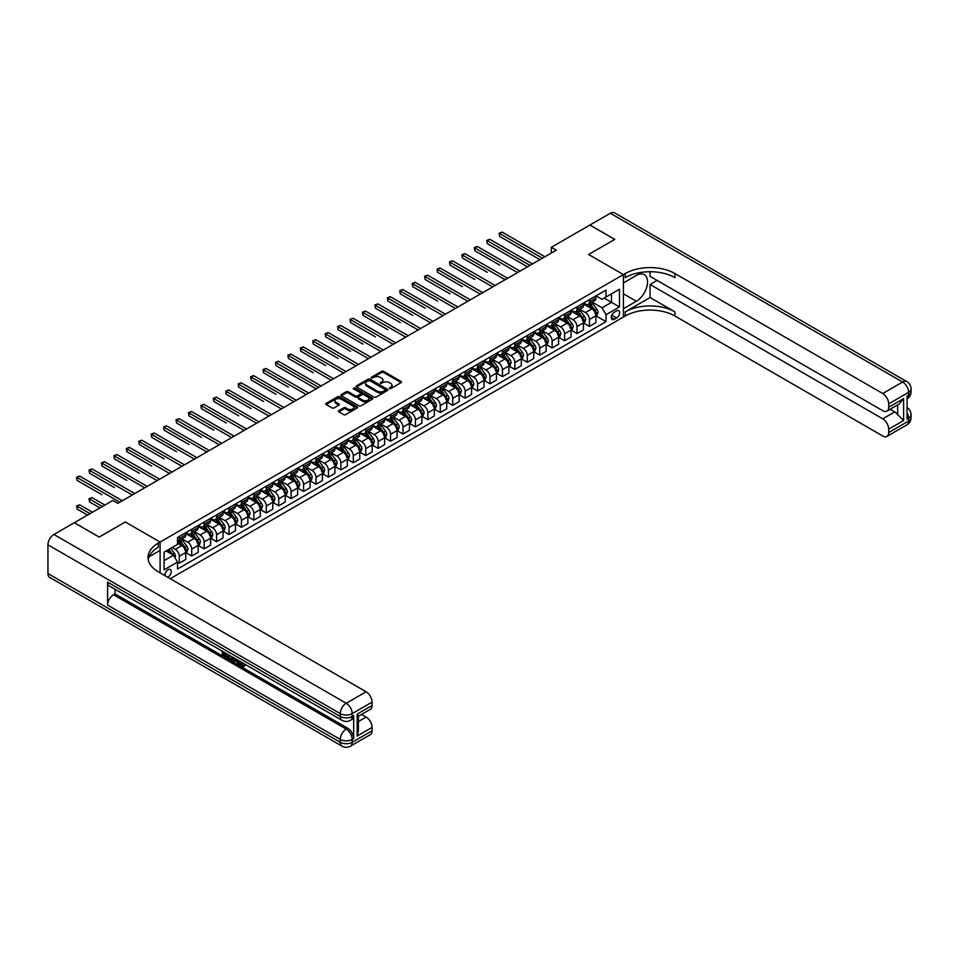 <?xml version="1.0" encoding="UTF-8"?>
<svg xmlns="http://www.w3.org/2000/svg" width="959" height="959" viewBox="0 0 959 959"><rect width="100%" height="100%" fill="white"/><g stroke="black" fill="none" stroke-linecap="round" stroke-linejoin="round"><path stroke-width="1.44" d="M389.402 388.587L390.769 388.587L401.138 382.605A1.379 0.791 0 0 0 401.138 381.478L383.576 371.337A1.379 0.791 0 0 0 381.622 371.337L371.253 377.319L371.253 378.11L373.962 377.331A4.411 2.553 0 0 1 380.208 377.331L381.67 378.182A4.411 2.553 0 0 1 382.965 379.98A4.411 2.553 0 0 1 381.67 381.79L380.327 383.348L383.037 382.581A4.411 2.553 0 0 1 389.282 382.581L390.745 383.42A4.411 2.553 0 0 1 392.039 385.218A4.411 2.553 0 0 1 390.745 387.028L389.402 388.587L389.402 387.796M167.741 577.246A4.495 2.601 120 0 0 168.053 577.09A4.495 2.601 120 0 0 171.002 573.122A4.495 2.601 120 0 0 170.306 569.514A4.495 2.601 120 0 0 168.053 569.742A4.495 2.601 120 0 0 164.888 575.604M338.779 410.668A1.379 0.791 0 0 0 338.779 411.795L343.706 414.636A1.379 0.791 0 0 0 345.66 414.636L357.18 407.983A1.379 0.791 0 0 0 357.18 406.856L339.606 396.714A1.379 0.791 0 0 0 337.652 396.714L326.144 403.367A1.379 0.791 0 0 0 326.144 404.494L332.09 407.935A1.379 0.791 0 0 0 334.044 407.935L338.971 405.082A1.379 0.791 0 0 0 338.971 403.955L336.022 402.253A3.692 2.134 0 0 1 334.943 400.742A3.692 2.134 0 0 1 337.22 398.776A3.692 2.134 0 0 1 341.248 399.244L352.804 405.921A3.692 2.134 0 0 1 353.895 407.419A3.692 2.134 0 0 1 351.605 409.397A3.692 2.134 0 0 1 347.59 408.93L345.66 407.815A1.379 0.791 0 0 0 343.706 407.815L338.779 410.668L338.779 411.795M650.07 271.733L650.07 276.348L882.724 410.68A8.439 4.867 -120 0 0 886.943 411.087L899.146 404.051L903.606 398.62L903.606 420.545L888.693 429.152L888.693 432.545L908.581 421.061L908.581 418.196L907.082 419.059L907.082 396.091L908.581 395.228L908.581 392.363L888.693 403.847A8.439 4.867 -120 0 0 882.724 393.514L902.611 382.03L610.308 213.27L589.917 225.029L614.779 239.378L588.622 254.483L614.731 239.414L589.869 225.065L551.341 247.302L556.316 250.179L117.849 503.319L112.874 500.454L74.346 522.691L99.149 537.076L125.305 521.984L99.209 537.052L74.346 522.751M170.246 578.697L623.422 317.045L623.422 274.574L588.622 254.483L623.422 274.574L160.105 542.075L125.305 521.984L160.105 542.075L158.307 543.106A35.147 20.295 0 0 0 148.022 557.455A35.147 20.295 0 0 0 158.307 571.804L366.11 691.775A8.439 4.867 60 0 1 372.08 702.108L352.193 713.592L352.193 716.457L353.679 715.594A8.439 4.867 60 0 1 351.941 719.466L350.443 720.317A8.439 4.867 -120 0 0 352.193 716.457A8.439 4.867 0 0 1 340.265 716.457L340.265 713.592L47.95 544.82A8.439 4.867 -60 0 1 53.92 534.487L74.299 522.727M374.058 397.11A1.379 0.791 0 0 0 376.012 397.11L387.532 390.469A1.379 0.791 0 0 0 387.532 389.342L369.958 379.201A1.379 0.791 0 0 0 368.004 379.201L356.496 385.842A1.379 0.791 0 0 0 356.496 386.968L374.058 397.11M353.511 388.803L372.332 399.232L360.836 405.873A1.379 0.791 0 0 1 358.882 405.873L341.32 395.731L341.32 394.605A1.379 0.791 0 0 0 341.32 395.731M341.32 394.605L346.247 391.763A1.379 0.791 0 0 1 348.201 391.763L355.321 395.875A1.379 0.791 0 0 0 357.275 395.875L360.548 393.981A1.379 0.791 0 0 0 360.548 392.854L353.128 388.575L354.494 387.784L372.356 398.093A1.379 0.791 0 0 1 372.356 399.22L372.356 398.093M616.565 310.908L614.383 312.166A4.363 2.517 120 0 0 611.53 316.014A4.363 2.517 120 0 0 612.202 319.503A4.363 2.517 120 0 0 614.383 319.287L616.565 318.028A4.363 2.517 120 0 0 619.418 314.18A4.363 2.517 120 0 0 618.747 310.692A4.363 2.517 120 0 0 616.565 310.908M160.105 572.835L160.105 542.075L160.105 550.394L149.005 556.795M596.03 295.84L602.048 299.316L606.028 297.014L606.028 290.074L177.499 537.472L177.499 544.424L164.085 552.168L164.085 569.85L177.499 562.106L177.499 569.047L606.028 321.637L606.028 314.696L602.048 307.803L592.159 302.097M606.028 297.014L619.454 289.27L619.454 306.952L606.028 314.696M551.341 247.302L551.341 253.044M604.134 298.105L611.494 302.349L611.494 293.862L619.454 289.27M602.048 307.803L611.494 302.349L619.454 306.952M164.085 560.667L173.519 555.213L166.171 550.969M177.499 562.166L179.297 563.197L179.297 556.244A5.622 3.249 -120 0 0 175.317 549.363L172.129 547.517M179.297 563.197L185.758 559.457L185.758 552.516A5.622 3.249 -120 0 0 181.778 545.623L177.499 543.166M185.902 552.66L191.716 556.016L191.716 549.075A5.622 3.249 -120 0 0 187.748 542.183L182.03 538.886M191.716 556.016L198.177 552.288L198.177 545.335A5.622 3.249 -120 0 0 194.209 538.455L185.758 533.576M198.333 545.479L204.147 548.848L204.147 541.895A5.622 3.249 -120 0 0 200.167 535.014L194.461 531.718M204.147 548.848L210.608 545.108L210.608 538.167A5.622 3.249 -120 0 0 206.629 531.274L198.177 526.395M210.764 538.311L216.578 541.667L216.578 534.726A5.622 3.249 -120 0 0 212.598 527.834L206.892 524.537M216.578 541.667L223.039 537.939L223.039 530.986A5.622 3.249 -120 0 0 219.06 524.105L210.608 519.227M223.183 531.13L229.009 534.487L229.009 527.546A5.622 3.249 -120 0 0 225.029 520.653L219.311 517.357M229.009 534.487L235.47 530.759L235.47 523.818A5.622 3.249 -120 0 0 231.491 516.925L223.039 512.046M235.614 523.962L241.428 527.318L241.428 520.365A5.622 3.249 -120 0 0 237.46 513.485L231.742 510.188M241.428 527.318L247.89 523.59L247.89 516.637A5.622 3.249 -120 0 0 243.922 509.756L235.47 504.878M248.045 516.781L253.859 520.138L253.859 513.197A5.622 3.249 -120 0 0 249.879 506.304L244.173 503.007M253.859 520.138L260.321 516.41L260.321 509.469A5.622 3.249 -120 0 0 256.341 502.576L247.89 497.697M260.476 509.613L266.29 512.969L266.29 506.016A5.622 3.249 -120 0 0 262.31 499.136L256.604 495.839M266.29 512.969L272.752 509.229L272.752 502.288A5.622 3.249 -120 0 0 268.772 495.395L260.321 490.517M272.895 502.432L278.721 505.789L278.721 498.848A5.622 3.249 -120 0 0 274.742 491.955L269.035 488.658M278.721 505.789L285.183 502.06L285.183 495.12A5.622 3.249 -120 0 0 281.203 488.227L272.752 483.348M285.326 495.252L291.14 498.62L291.14 491.667A5.622 3.249 -120 0 0 287.173 484.786L281.455 481.49M291.14 498.62L297.614 494.88L297.614 487.939A5.622 3.249 -120 0 0 293.634 481.046L285.183 476.167M297.758 488.083L303.571 491.44L303.571 484.499A5.622 3.249 -120 0 0 299.592 477.606L293.886 474.309M303.571 491.44L310.033 487.711L310.033 480.759A5.622 3.249 -120 0 0 306.065 473.878L297.614 468.999M310.189 480.903L316.002 484.259L316.002 477.318A5.622 3.249 -120 0 0 312.023 470.425L306.317 467.129M316.002 484.259L322.464 480.531L322.464 473.59A5.622 3.249 -120 0 0 318.484 466.697L310.033 461.818M322.608 473.734L328.434 477.091L328.434 470.138A5.622 3.249 -120 0 0 324.454 463.257L318.748 459.96M328.434 477.091L334.895 473.362L334.895 466.41A5.622 3.249 -120 0 0 330.915 459.529L322.464 454.65M335.039 466.553L340.853 469.91L340.853 462.969A5.622 3.249 -120 0 0 336.885 456.076L331.167 452.78M340.853 469.91L347.326 466.182L347.326 459.241A5.622 3.249 -120 0 0 343.346 452.348L334.895 447.469M347.47 459.385L353.284 462.741L353.284 455.789A5.622 3.249 -120 0 0 349.304 448.908L343.598 445.611M353.284 462.741L359.745 459.013L359.745 452.061A5.622 3.249 -120 0 0 355.777 445.168L347.326 440.289M359.901 452.204L365.715 455.561L365.715 448.62A5.622 3.249 -120 0 0 361.735 441.727L356.029 438.431M365.715 455.561L372.176 451.833L372.176 444.892A5.622 3.249 -120 0 0 368.196 437.999L359.745 433.12M372.332 445.024L378.146 448.392L378.146 441.44A5.622 3.249 -120 0 0 374.166 434.559L368.46 431.262M378.146 448.392L384.607 444.652L384.607 437.712A5.622 3.249 -120 0 0 380.627 430.819L372.176 425.94M384.751 437.855L390.577 441.212L390.577 434.271A5.622 3.249 -120 0 0 386.597 427.378L380.879 424.082M390.577 441.212L397.038 437.484L397.038 430.531A5.622 3.249 -120 0 0 393.058 423.65L384.607 418.771M397.182 430.675L402.996 434.031L402.996 427.091A5.622 3.249 -120 0 0 399.028 420.198L393.31 416.901M402.996 434.031L409.457 430.303L409.457 423.363A5.622 3.249 -120 0 0 405.489 416.47L397.038 411.591M409.613 423.506L415.427 426.863L415.427 419.91A5.622 3.249 -120 0 0 411.447 413.029L405.741 409.733M415.427 426.863L421.888 423.135L421.888 416.182A5.622 3.249 -120 0 0 417.908 409.301L409.457 404.422M422.044 416.326L427.858 419.682L427.858 412.742A5.622 3.249 -120 0 0 423.878 405.849L418.172 402.552M427.858 419.682L434.319 415.954L434.319 409.013A5.622 3.249 -120 0 0 430.339 402.121L421.888 397.242M434.463 409.157L440.289 412.514L440.289 405.561A5.622 3.249 -120 0 0 436.309 398.68L430.591 395.384M440.289 412.514L446.75 408.786L446.75 401.833A5.622 3.249 -120 0 0 442.77 394.94L434.319 390.061M446.894 401.977L452.708 405.333L452.708 398.393A5.622 3.249 -120 0 0 448.74 391.5L443.022 388.203M452.708 405.333L459.169 401.605L459.169 394.664A5.622 3.249 -120 0 0 455.201 387.772L446.75 382.893M459.325 394.796L465.139 398.165L465.139 391.212A5.622 3.249 -120 0 0 461.159 384.331L455.453 381.035M465.139 398.165L471.6 394.425L471.6 387.484A5.622 3.249 -120 0 0 467.62 380.591L459.169 375.712M471.756 387.628L477.57 390.984L477.57 384.044A5.622 3.249 -120 0 0 473.59 377.151L467.884 373.854M477.57 390.984L484.031 387.256L484.031 380.303A5.622 3.249 -120 0 0 480.051 373.423L471.6 368.544M484.175 380.447L490.001 383.804L490.001 376.863A5.622 3.249 -120 0 0 486.021 369.97L480.315 366.674M490.001 383.804L496.462 380.076L496.462 373.135A5.622 3.249 -120 0 0 492.482 366.242L484.031 361.363M496.606 373.279L502.42 376.635L502.42 369.683A5.622 3.249 -120 0 0 498.452 362.802L492.734 359.505M502.42 376.635L508.893 372.907L508.893 365.954A5.622 3.249 -120 0 0 504.913 359.074L496.462 354.195M509.037 366.098L514.851 369.455L514.851 362.514A5.622 3.249 -120 0 0 510.871 355.621L505.165 352.325M514.851 369.455L521.312 365.727L521.312 358.786A5.622 3.249 -120 0 0 517.345 351.893L508.893 347.014M521.468 358.93L527.282 362.286L527.282 355.333A5.622 3.249 -120 0 0 523.302 348.453L517.596 345.156M527.282 362.286L533.743 358.558L533.743 351.605A5.622 3.249 -120 0 0 529.764 344.713L521.312 339.834M533.887 351.749L539.713 355.106L539.713 348.165A5.622 3.249 -120 0 0 535.733 341.272L530.027 337.976M539.713 355.106L546.174 351.378L546.174 344.437A5.622 3.249 -120 0 0 542.195 337.544L533.743 332.665M546.318 344.569L552.132 347.937L552.132 340.984A5.622 3.249 -120 0 0 548.164 334.104L542.446 330.807M552.132 347.937L558.606 344.197L558.606 337.256A5.622 3.249 -120 0 0 554.626 330.364L546.174 325.485M558.749 337.4L564.563 340.757L564.563 333.816A5.622 3.249 -120 0 0 560.583 326.923L554.877 323.627M564.563 340.757L571.025 337.029L571.025 330.076A5.622 3.249 -120 0 0 567.057 323.195L558.606 318.316M571.18 330.22L576.994 333.576L576.994 326.635A5.622 3.249 -120 0 0 573.014 319.743L567.308 316.446M576.994 333.576L583.456 329.848L583.456 322.907A5.622 3.249 -120 0 0 579.476 316.014L571.025 311.136M583.611 323.051L589.425 326.408L589.425 319.455A5.622 3.249 -120 0 0 585.446 312.574L579.739 309.277M589.425 326.408L595.887 322.68L595.887 315.727A5.622 3.249 -120 0 0 591.907 308.846L583.456 303.967M583.611 303.02L585.446 304.075A5.622 3.249 -120 0 0 588.263 304.351A5.622 3.249 -120 0 0 589.425 301.785L589.425 299.652M571.18 310.189L573.014 311.255A5.622 3.249 -120 0 0 575.832 311.531A5.622 3.249 -120 0 0 576.994 308.954L576.994 306.832M558.749 317.369L560.583 318.424A5.622 3.249 -120 0 0 563.401 318.712A5.622 3.249 -120 0 0 564.563 316.134L564.563 314.013M546.318 324.538L548.164 325.604A5.622 3.249 -120 0 0 550.969 325.88A5.622 3.249 -120 0 0 552.132 323.303L552.132 321.181M533.887 331.718L535.733 332.773A5.622 3.249 -120 0 0 538.55 333.061A5.622 3.249 -120 0 0 539.713 330.483L539.713 328.362M521.468 338.887L523.302 339.954A5.622 3.249 -120 0 0 526.119 340.229A5.622 3.249 -120 0 0 527.282 337.652L527.282 335.53M509.037 346.067L510.871 347.134A5.622 3.249 -120 0 0 513.688 347.41A5.622 3.249 -120 0 0 514.851 344.832L514.851 342.711M496.606 353.248L498.452 354.303A5.622 3.249 -120 0 0 501.257 354.578A5.622 3.249 -120 0 0 502.42 352.013L502.42 349.879M484.175 360.416L486.021 361.483A5.622 3.249 -120 0 0 488.826 361.759A5.622 3.249 -120 0 0 490.001 359.181L490.001 357.06M471.756 367.597L473.59 368.652A5.622 3.249 -120 0 0 476.407 368.939A5.622 3.249 -120 0 0 477.57 366.362L477.57 364.24M459.325 374.765L461.159 375.832A5.622 3.249 -120 0 0 463.976 376.108A5.622 3.249 -120 0 0 465.139 373.531L465.139 371.409M446.894 381.946L448.74 383.001A5.622 3.249 -120 0 0 451.545 383.288A5.622 3.249 -120 0 0 452.708 380.711L452.708 378.589M434.463 389.114L436.309 390.181A5.622 3.249 -120 0 0 439.114 390.457A5.622 3.249 -120 0 0 440.289 387.88L440.289 385.758M422.044 396.295L423.878 397.362A5.622 3.249 -120 0 0 426.695 397.637A5.622 3.249 -120 0 0 427.858 395.06L427.858 392.938M409.613 403.475L411.447 404.53A5.622 3.249 -120 0 0 414.264 404.806A5.622 3.249 -120 0 0 415.427 402.241L415.427 400.107M397.182 410.644L399.028 411.711A5.622 3.249 -120 0 0 401.833 411.986A5.622 3.249 -120 0 0 402.996 409.409L402.996 407.287M384.751 417.824L386.597 418.879A5.622 3.249 -120 0 0 389.402 419.167A5.622 3.249 -120 0 0 390.577 416.59L390.577 414.468M372.332 424.993L374.166 426.06A5.622 3.249 -120 0 0 376.983 426.335A5.622 3.249 -120 0 0 378.146 423.758L378.146 421.636M359.901 432.173L361.735 433.228A5.622 3.249 -120 0 0 364.552 433.516A5.622 3.249 -120 0 0 365.715 430.939L365.715 428.817M347.47 439.342L349.304 440.409A5.622 3.249 -120 0 0 352.121 440.684A5.622 3.249 -120 0 0 353.284 438.107L353.284 435.985M335.039 446.522L336.885 447.589A5.622 3.249 -120 0 0 339.69 447.865A5.622 3.249 -120 0 0 340.853 445.288L340.853 443.166M322.608 453.703L324.454 454.758A5.622 3.249 -120 0 0 327.271 455.034A5.622 3.249 -120 0 0 328.434 452.468L328.434 450.334M310.189 460.871L312.023 461.938A5.622 3.249 -120 0 0 314.84 462.214A5.622 3.249 -120 0 0 316.002 459.637L316.002 457.515M297.758 468.052L299.592 469.107A5.622 3.249 -120 0 0 302.409 469.395A5.622 3.249 -120 0 0 303.571 466.817L303.571 464.695M285.326 475.22L287.173 476.287A5.622 3.249 -120 0 0 289.978 476.563A5.622 3.249 -120 0 0 291.14 473.986L291.14 471.864M272.895 482.401L274.742 483.456A5.622 3.249 -120 0 0 277.547 483.744A5.622 3.249 -120 0 0 278.721 481.166L278.721 479.044M260.476 489.569L262.31 490.636A5.622 3.249 -120 0 0 265.128 490.912A5.622 3.249 -120 0 0 266.29 488.335L266.29 486.213M248.045 496.75L249.879 497.817A5.622 3.249 -120 0 0 252.697 498.093A5.622 3.249 -120 0 0 253.859 495.515L253.859 493.394M235.614 503.931L237.46 504.985A5.622 3.249 -120 0 0 240.265 505.261A5.622 3.249 -120 0 0 241.428 502.696L241.428 500.562M223.183 511.099L225.029 512.166A5.622 3.249 -120 0 0 227.834 512.442A5.622 3.249 -120 0 0 229.009 509.864L229.009 507.743M210.764 518.28L212.598 519.334A5.622 3.249 -120 0 0 215.415 519.61A5.622 3.249 -120 0 0 216.578 517.045L216.578 514.923M198.333 525.448L200.167 526.515A5.622 3.249 -120 0 0 202.984 526.791A5.622 3.249 -120 0 0 204.147 524.213L204.147 522.092M185.902 532.629L187.748 533.683A5.622 3.249 -120 0 0 190.553 533.971A5.622 3.249 -120 0 0 191.716 531.394L191.716 529.272M596.03 315.871L606.028 321.637M588.263 304.351L594.724 300.623A5.622 3.249 -120 0 0 595.887 298.045L595.887 295.923M575.832 311.531L582.293 307.803A5.622 3.249 -120 0 0 583.456 305.226L583.456 303.104M563.401 318.712L569.862 314.972A5.622 3.249 -120 0 0 571.025 312.394L571.025 310.272M550.969 325.88L557.431 322.152A5.622 3.249 -120 0 0 558.606 319.575L558.606 317.453M538.55 333.061L545.012 329.321A5.622 3.249 -120 0 0 546.174 326.755L546.174 324.622M526.119 340.229L532.581 336.501A5.622 3.249 -120 0 0 533.743 333.924L533.743 331.802M513.688 347.41L520.15 343.682A5.622 3.249 -120 0 0 521.312 341.104L521.312 338.983M501.257 354.578L507.719 350.85A5.622 3.249 -120 0 0 508.893 348.273L508.893 346.151M488.826 361.759L495.3 358.031A5.622 3.249 -120 0 0 496.462 355.453L496.462 353.332M476.407 368.939L482.868 365.199A5.622 3.249 -120 0 0 484.031 362.622L484.031 360.5M463.976 376.108L470.437 372.38A5.622 3.249 -120 0 0 471.6 369.802L471.6 367.681M451.545 383.288L458.006 379.548A5.622 3.249 -120 0 0 459.169 376.983L459.169 374.849M439.114 390.457L445.587 386.729A5.622 3.249 -120 0 0 446.75 384.151L446.75 382.03M426.695 397.637L433.156 393.909A5.622 3.249 -120 0 0 434.319 391.332L434.319 389.21M414.264 404.806L420.725 401.078A5.622 3.249 -120 0 0 421.888 398.5L421.888 396.379M401.833 411.986L408.294 408.258A5.622 3.249 -120 0 0 409.457 405.681L409.457 403.559M389.402 419.167L395.863 415.427A5.622 3.249 -120 0 0 397.038 412.849L397.038 410.728M376.983 426.335L383.444 422.607A5.622 3.249 -120 0 0 384.607 420.03L384.607 417.908M364.552 433.516L371.013 429.776A5.622 3.249 -120 0 0 372.176 427.211L372.176 425.077M352.121 440.684L358.582 436.956A5.622 3.249 -120 0 0 359.745 434.379L359.745 432.257M339.69 447.865L346.151 444.137A5.622 3.249 -120 0 0 347.326 441.56L347.326 439.438M327.271 455.034L333.732 451.305A5.622 3.249 -120 0 0 334.895 448.728L334.895 446.606M314.84 462.214L321.301 458.486A5.622 3.249 -120 0 0 322.464 455.909L322.464 453.787M302.409 469.395L308.87 465.654A5.622 3.249 -120 0 0 310.033 463.077L310.033 460.955M289.978 476.563L296.439 472.835A5.622 3.249 -120 0 0 297.614 470.258L297.614 468.136M277.547 483.744L284.02 480.003A5.622 3.249 -120 0 0 285.183 477.438L285.183 475.304M265.128 490.912L271.589 487.184A5.622 3.249 -120 0 0 272.752 484.607L272.752 482.485M252.697 498.093L259.158 494.364A5.622 3.249 -120 0 0 260.321 491.787L260.321 489.665M240.265 505.261L246.727 501.533A5.622 3.249 -120 0 0 247.89 498.956L247.89 496.834M227.834 512.442L234.308 508.714A5.622 3.249 -120 0 0 235.47 506.136L235.47 504.014M215.415 519.61L221.877 515.882A5.622 3.249 -120 0 0 223.039 513.305L223.039 511.183M202.984 526.791L209.446 523.063A5.622 3.249 -120 0 0 210.608 520.485L210.608 518.363M190.553 533.971L197.015 530.231A5.622 3.249 -120 0 0 198.177 527.666L198.177 525.532M177.499 541.367A5.622 3.249 -120 0 0 178.122 541.14L184.584 537.412A5.622 3.249 -120 0 0 185.758 534.834L185.758 532.713M178.122 541.14A5.622 3.249 -120 0 0 179.297 538.562L179.297 536.441M173.519 555.213L177.499 562.106M389.798 388.731L390.745 388.179A4.411 2.553 0 0 0 392.039 386.369L392.039 385.218M382.965 379.98L382.965 381.131A4.411 2.553 0 0 1 381.67 382.929L380.711 383.492M401.126 382.617L383.576 372.488A1.379 0.791 0 0 0 381.622 372.488L371.636 378.242M387.508 390.469L369.958 380.339A1.379 0.791 0 0 0 368.004 380.339L356.508 386.98L356.496 385.842M385.086 390.289L385.086 389.51L369.671 380.603L366.889 381.418A4.411 2.553 0 0 0 365.595 383.228A4.411 2.553 0 0 0 366.889 385.027L377.426 391.116A4.411 2.553 0 0 0 383.672 391.116L385.086 390.289L385.086 391.44L385.374 389.905M365.595 383.228L365.595 384.367A4.411 2.553 0 0 0 366.889 386.177L366.889 385.027M385.086 391.44L383.672 392.255A4.411 2.553 0 0 1 377.426 392.255L366.889 386.177M341.332 395.743L346.247 392.902L346.247 391.763M360.944 393.418L360.944 394.569A1.379 0.791 0 0 1 360.548 395.132L357.275 397.026A1.379 0.791 0 0 1 355.321 397.026L348.201 392.902A1.379 0.791 0 0 0 346.247 392.902M362.718 400.143A3.692 2.134 0 0 0 366.734 400.598A3.692 2.134 0 0 0 369.011 398.632A3.692 2.134 0 0 0 367.932 397.122L363.857 394.772A1.379 0.791 0 0 0 361.915 394.772L358.642 396.666A1.379 0.791 0 0 0 358.642 397.793L362.718 400.143L362.718 401.294A3.692 2.134 0 0 0 366.734 401.749A3.692 2.134 0 0 0 369.011 399.783L369.011 398.632M358.234 397.23L358.234 398.369A1.379 0.791 0 0 0 358.642 398.932L358.642 397.793M362.718 401.294L358.642 398.932M353.895 407.419L353.895 408.57A3.692 2.134 0 0 1 351.605 410.536A3.692 2.134 0 0 1 347.59 410.08L345.66 408.966A1.379 0.791 0 0 0 343.706 408.966L338.803 411.807M334.943 400.742L334.943 401.893A3.692 2.134 0 0 0 336.022 403.403L336.022 402.253M338.959 405.094L336.022 403.403M357.18 406.856L357.18 407.983L339.606 397.865A1.379 0.791 0 0 0 337.652 397.865L326.156 404.506M595.887 315.955L597.073 315.271L598.068 312.394A3.728 2.146 -120 0 0 596.882 309.23L592.818 303.799A10.753 6.21 -120 0 0 591.643 302.397M587.603 306.353A10.753 6.21 -120 0 0 585.41 304.051M594.868 313.245L596.066 312.562A3.728 2.146 -120 0 0 595 310.32L590.936 304.89A10.753 6.21 -120 0 0 589.761 303.488M588.754 304.063A8.931 5.155 60 0 1 590.217 305.729L593.657 310.32M499.687 265.128L474.837 250.778L474.837 247.913L477.318 246.475L520.018 271.121M588.562 304.183A10.753 6.21 60 0 1 589.737 305.585L592.434 309.194M542.398 258.211L499.687 233.552L502.18 232.126L544.88 256.772M539.905 259.649L499.687 236.429L499.148 233.241L502.18 232.126M499.687 236.429L499.148 233.241M583.456 323.135L584.654 322.452L585.649 319.575A3.728 2.146 -120 0 0 584.451 316.398L580.387 310.98A10.753 6.21 -120 0 0 579.224 309.577M575.184 313.533A10.753 6.21 -120 0 0 572.979 311.231M582.437 320.426L583.635 319.731A3.728 2.146 -120 0 0 582.569 317.489L578.505 312.071A10.753 6.21 -120 0 0 577.33 310.668M576.323 311.243A8.931 5.155 60 0 1 577.798 312.91L581.238 317.501M487.268 272.308L462.406 257.959L462.406 255.082L464.887 253.644L507.599 278.302M576.131 311.351A10.753 6.21 60 0 1 577.306 312.754L580.015 316.362M571.025 330.316L572.223 329.62L573.218 326.755A3.728 2.146 -120 0 0 572.032 323.579L567.968 318.16A10.753 6.21 -120 0 0 566.793 316.746M562.753 320.714A10.753 6.21 -120 0 0 560.547 318.4M570.006 327.594L571.204 326.911A3.728 2.146 -120 0 0 570.137 324.669L566.074 319.251A10.753 6.21 -120 0 0 564.899 317.837M563.904 318.412A8.931 5.155 60 0 1 565.366 320.078L568.807 324.669M474.837 279.477L449.975 265.128L449.975 262.263L452.468 260.824L495.168 285.482M563.712 318.532A10.753 6.21 60 0 1 564.887 319.934L567.584 323.543M558.606 337.484L559.792 336.801L560.787 333.924A3.728 2.146 -120 0 0 559.6 330.759L555.537 325.329A10.753 6.21 -120 0 0 554.362 323.926M550.322 327.882A10.753 6.21 -120 0 0 548.116 325.581M557.587 334.775L558.773 334.08A3.728 2.146 -120 0 0 557.706 331.838L553.643 326.42A10.753 6.21 -120 0 0 552.468 325.017M551.473 325.592A8.931 5.155 60 0 1 552.935 327.259L556.376 331.85M462.406 286.657L437.544 272.308L437.544 269.431L440.037 268.005L482.737 292.651M551.281 325.7A10.753 6.21 60 0 1 552.456 327.115L555.153 330.711M529.967 265.391L487.268 240.733L489.749 239.294L532.449 263.953M527.486 266.818L487.268 243.598L486.716 240.421L489.749 239.294M487.268 243.598L486.716 240.421M517.536 272.56L474.285 247.59L477.318 246.475M474.837 250.778L474.285 247.59M505.105 279.74L461.854 254.77L464.887 253.644M462.406 257.959L461.854 254.77M546.174 344.665L547.361 343.969L548.356 341.104A3.728 2.146 -120 0 0 547.169 337.928L543.106 332.509A10.753 6.21 -120 0 0 541.931 331.095M537.891 335.063A10.753 6.21 -120 0 0 535.697 332.749M545.156 341.943L546.342 341.26A3.728 2.146 -120 0 0 545.275 339.018L541.224 333.6A10.753 6.21 -120 0 0 540.049 332.186M539.042 332.773A8.931 5.155 60 0 1 540.504 334.439L543.945 339.018M449.975 293.826L425.125 279.477L425.125 276.612L427.606 275.173L470.306 299.831M538.85 332.881A10.753 6.21 60 0 1 540.025 334.283L542.722 337.892M492.686 286.909L449.435 261.939L452.468 260.824M449.975 265.128L449.435 261.939M657.131 280.424L650.07 284.499L650.07 297.53L625.22 311.879L625.22 316.014L623.422 317.045L623.422 308.726L636.356 301.27A15.823 9.134 120 0 0 646.69 287.328A15.823 9.134 120 0 0 644.256 274.646A15.823 9.134 120 0 0 636.356 275.437L623.422 282.893L623.422 274.574L625.22 273.543A35.147 20.295 180 0 1 674.932 273.543L882.724 393.514M888.693 429.152A8.439 4.867 -120 0 0 882.724 418.819L894.663 411.938A8.439 4.867 60 0 1 897.648 414.588L897.648 404.914M650.07 284.499L882.724 418.819M625.22 311.879A35.147 20.295 180 0 1 674.932 311.879L650.07 297.53M625.22 316.014A35.147 20.295 180 0 1 674.932 316.014L882.724 435.985A8.439 4.867 -120 0 0 886.943 436.405A8.439 4.867 -120 0 0 888.693 432.545M610.308 213.27A8.439 4.867 -60 0 1 614.515 212.85L906.83 381.61A8.439 4.867 120 0 0 902.611 382.03A8.439 4.867 60 0 1 908.581 392.363A8.439 4.867 180 0 0 911.05 388.922A8.439 8.439 0 0 0 906.83 381.61M886.943 411.087A8.439 4.867 -120 0 0 888.693 407.227L903.606 398.62M888.693 403.847L888.693 407.227M890.072 409.289L894.663 411.938M625.22 273.543L625.22 277.666A35.147 20.295 180 0 1 674.932 277.666L674.932 273.543M903.606 420.545L897.648 414.588M240.601 661.734L243.142 665.846M239.894 661.362L241.656 666.061L244.125 664.839L244.965 665.546L243.466 667.128L241.74 666.901L239.043 660.871M235.027 660.811L233.84 662.249L232.953 661.734L234.464 658.234M238.24 660.415L239.438 664.563L238.635 665.019L237.065 661.998L234.523 660.523L233.84 662.249M223.938 653.355L223.938 654.817L227.451 656.843L227.451 657.646L226.66 658.102L222.296 655.584L222.296 651.209M227.067 653.966L226.276 654.697L223.135 652.887L223.135 655.273L223.938 654.817M107.6 582.137L340.265 716.457A8.439 4.867 120 0 0 342.003 720.317L109.35 585.997A8.439 4.867 -60 0 1 107.6 582.137L107.6 605.093A8.439 4.867 -60 0 1 113.57 594.76L115.068 593.909L347.721 728.229A8.439 4.867 60 0 1 353.679 738.562L353.679 715.594M115.068 593.909L115.068 589.294M233.493 657.67L231.874 660.391L227.798 658.761L227.798 654.386M357.168 714.107L358.402 715.977L358.402 730.722L357.168 736.033L357.168 714.107L372.08 705.5L372.08 702.108M372.08 705.5A8.439 4.867 60 0 1 370.33 709.36L358.402 716.241M47.95 573.53L340.265 742.29A8.439 4.867 120 0 0 342.003 746.15L49.7 577.39A8.439 4.867 -60 0 1 47.95 573.53L47.95 544.82M361.519 714.443L366.11 717.092A8.439 4.867 60 0 1 372.08 727.425L357.168 736.033M353.679 738.562L352.193 739.425L352.193 742.29L372.08 730.806L372.08 727.425M372.08 730.806A8.439 4.867 60 0 1 370.33 734.678L350.443 746.15A8.439 4.867 -120 0 0 352.193 742.29A8.439 4.867 0 0 1 340.265 742.29L340.265 739.425L107.6 605.093M158.307 543.106L158.307 547.229A35.147 20.295 0 0 0 148.201 559.517M223.135 655.273L226.66 657.311L227.451 656.843M226.66 657.311L226.66 658.102M223.135 651.688L226.624 653.702M226.276 653.906L226.276 654.697M232.641 657.179L231.874 660.391M228.65 654.865L228.65 658.461L231.287 659.492L231.79 656.687M232.701 658.114L233.481 657.658M229.441 655.333L229.441 657.994L232.078 659.037M228.65 658.461L229.441 657.994M229.872 659.169L230.675 658.701M237.137 659.768L238.635 665.019M235.243 658.677L234.775 659.876L236.813 661.051L236.346 659.312M235.746 658.977L236.525 659.96M234.775 659.876L235.578 659.42M244.965 665.546L242.447 665.594M239.81 662.201L240.577 661.758M244.173 666.014L243.466 667.128M533.743 351.833L534.942 351.15L535.925 348.273A3.728 2.146 -120 0 0 534.738 345.108L530.675 339.678A10.753 6.21 -120 0 0 529.5 338.275M525.46 342.231A10.753 6.21 -120 0 0 523.266 339.93M532.724 349.124L533.923 348.441A3.728 2.146 -120 0 0 532.856 346.199L528.793 340.769A10.753 6.21 -120 0 0 527.618 339.366M526.611 339.942A8.931 5.155 60 0 1 528.085 341.608L531.514 346.199M437.544 301.006L412.694 286.657L412.694 283.78L415.175 282.354L457.887 307M526.419 340.049A10.753 6.21 60 0 1 527.594 341.464L530.303 345.06M480.255 294.089L437.004 269.119L440.037 268.005M437.544 272.308L437.004 269.119M521.312 359.014L522.511 358.318L523.506 355.453A3.728 2.146 -120 0 0 522.319 352.277L518.256 346.858A10.753 6.21 -120 0 0 517.081 345.456M513.041 349.412A10.753 6.21 -120 0 0 510.835 347.11M520.293 356.304L521.492 355.609A3.728 2.146 -120 0 0 520.425 353.368L516.362 347.949A10.753 6.21 -120 0 0 515.187 346.547M514.192 347.122A8.931 5.155 60 0 1 515.654 348.788L519.095 353.38M425.125 308.187L400.263 293.826L400.263 290.961L402.756 289.522L445.456 314.18M514 347.23A10.753 6.21 60 0 1 515.175 348.632L517.872 352.241M467.824 301.258L424.573 276.288L427.606 275.173M425.125 279.477L424.573 276.288M508.893 366.182L510.08 365.499L511.075 362.622A3.728 2.146 -120 0 0 509.888 359.457L505.825 354.027A10.753 6.21 -120 0 0 504.65 352.624M500.61 356.58A10.753 6.21 -120 0 0 498.404 354.279M507.874 363.473L509.061 362.79A3.728 2.146 -120 0 0 507.994 360.548L503.931 355.118A10.753 6.21 -120 0 0 502.756 353.715M501.761 354.291A8.931 5.155 60 0 1 503.223 355.957L506.664 360.548M412.694 315.355L387.832 301.006L387.832 298.141L390.325 296.703L433.024 321.349M501.569 354.41A10.753 6.21 60 0 1 502.744 355.813L505.441 359.421M455.393 308.438L412.142 283.468L415.175 282.354M412.694 286.657L412.142 283.468M496.462 373.363L497.649 372.667L498.644 369.802A3.728 2.146 -120 0 0 497.457 366.626L493.394 361.207A10.753 6.21 -120 0 0 492.219 359.805M488.179 363.761A10.753 6.21 -120 0 0 485.973 361.459M495.443 370.654L496.63 369.958A3.728 2.146 -120 0 0 495.563 367.717L491.511 362.298A10.753 6.21 -120 0 0 490.337 360.896M489.33 361.471A8.931 5.155 60 0 1 490.792 363.137L494.233 367.729M400.263 322.536L375.413 308.187L375.413 305.31L377.894 303.871L420.593 328.529M489.138 361.579A10.753 6.21 60 0 1 490.313 362.981L493.01 366.59M442.974 315.619L399.723 290.649L402.756 289.522M400.263 293.826L399.723 290.649M484.031 380.543L485.23 379.848L486.213 376.983A3.728 2.146 -120 0 0 485.026 373.806L480.962 368.388A10.753 6.21 -120 0 0 479.788 366.973M475.748 370.941A10.753 6.21 -120 0 0 473.554 368.628M483.012 377.822L484.211 377.139A3.728 2.146 -120 0 0 483.144 374.897L479.08 369.479A10.753 6.21 -120 0 0 477.906 368.064M476.899 368.64A8.931 5.155 60 0 1 478.373 370.306L481.802 374.897M387.832 329.704L362.981 315.355L362.981 312.49L365.463 311.052L408.174 335.71M476.707 368.759A10.753 6.21 60 0 1 477.882 370.162L480.591 373.77M430.543 322.787L387.292 297.817L390.325 296.703M387.832 301.006L387.292 297.817M471.6 387.712L472.799 387.028L473.794 384.151A3.728 2.146 -120 0 0 472.595 380.987L468.543 375.556A10.753 6.21 -120 0 0 467.369 374.154M463.329 378.11A10.753 6.21 -120 0 0 461.123 375.808M470.581 385.003L471.78 384.307A3.728 2.146 -120 0 0 470.713 382.066L466.649 376.647A10.753 6.21 -120 0 0 465.475 375.245M464.48 375.82A8.931 5.155 60 0 1 465.942 377.486L469.383 382.078M375.413 336.885L350.55 322.536L350.55 319.659L353.032 318.232L395.743 342.878M464.288 375.928A10.753 6.21 60 0 1 465.451 377.343L468.16 380.939M418.112 329.968L374.861 304.998L377.894 303.871M375.413 308.187L374.861 304.998M459.169 394.892L460.368 394.197L461.363 391.332A3.728 2.146 -120 0 0 460.176 388.155L456.112 382.737A10.753 6.21 -120 0 0 454.938 381.322M450.898 385.29A10.753 6.21 -120 0 0 448.692 382.977M458.162 392.171L459.349 391.488A3.728 2.146 -120 0 0 458.282 389.246L454.218 383.828A10.753 6.21 -120 0 0 453.044 382.413M452.049 383.001A8.931 5.155 60 0 1 453.511 384.667L456.952 389.246M362.981 344.053L338.119 329.704L338.119 326.839L340.613 325.401L383.312 350.059M451.857 383.109A10.753 6.21 60 0 1 453.032 384.511L455.729 388.119M405.681 337.136L362.43 312.166L365.463 311.052M362.981 315.355L362.43 312.166M446.75 402.061L447.937 401.377L448.932 398.5A3.728 2.146 -120 0 0 447.745 395.336L443.681 389.905A10.753 6.21 -120 0 0 442.507 388.503M438.467 392.459A10.753 6.21 -120 0 0 436.261 390.157M445.731 399.352L446.918 398.668A3.728 2.146 -120 0 0 445.851 396.427L441.787 390.996A10.753 6.21 -120 0 0 440.625 389.594M439.618 390.169A8.931 5.155 60 0 1 441.08 391.835L444.52 396.427M350.55 351.234L325.7 336.885L325.7 334.008L328.182 332.581L370.881 357.228M439.426 390.277A10.753 6.21 60 0 1 440.601 391.692L443.298 395.288M393.25 344.317L350.011 319.347L353.032 318.232M350.55 322.536L350.011 319.347M434.319 409.241L435.506 408.546L436.501 405.681A3.728 2.146 -120 0 0 435.314 402.504L431.25 397.086A10.753 6.21 -120 0 0 430.076 395.683M426.036 399.639A10.753 6.21 -120 0 0 423.842 397.338M433.3 406.532L434.499 405.837A3.728 2.146 -120 0 0 433.432 403.595L429.368 398.177A10.753 6.21 -120 0 0 428.193 396.774M427.187 397.35A8.931 5.155 60 0 1 428.661 399.016L432.089 403.607M338.119 358.414L313.269 344.053L313.269 341.188L315.751 339.75L358.462 364.408M426.995 397.458A10.753 6.21 60 0 1 428.17 398.86L430.867 402.468M380.831 351.485L337.58 326.516L340.613 325.401M338.119 329.704L337.58 326.516M421.888 416.41L423.087 415.726L424.082 412.849A3.728 2.146 -120 0 0 422.883 409.685L418.831 404.254A10.753 6.21 -120 0 0 417.656 402.852M413.617 406.808A10.753 6.21 -120 0 0 411.411 404.506M420.869 413.701L422.068 413.017A3.728 2.146 -120 0 0 421.001 410.776L416.937 405.345A10.753 6.21 -120 0 0 415.762 403.943M414.767 404.518A8.931 5.155 60 0 1 416.23 406.184L419.67 410.776M325.7 365.583L300.838 351.234L300.838 348.369L303.32 346.93L346.031 371.577M414.564 404.638A10.753 6.21 60 0 1 415.738 406.041L418.448 409.649M368.4 358.666L325.149 333.696L328.182 332.581M325.7 336.885L325.149 333.696M409.457 423.59L410.656 422.895L411.651 420.03A3.728 2.146 -120 0 0 410.464 416.853L406.4 411.435A10.753 6.21 -120 0 0 405.225 410.032M401.186 413.988A10.753 6.21 -120 0 0 398.98 411.687M408.45 420.881L409.637 420.186A3.728 2.146 -120 0 0 408.57 417.944L404.506 412.526A10.753 6.21 -120 0 0 403.331 411.123M402.336 411.699A8.931 5.155 60 0 1 403.799 413.365L407.239 417.956M313.269 372.763L288.407 358.414L288.407 355.537L290.901 354.099L333.6 378.757M402.145 411.807A10.753 6.21 60 0 1 403.319 413.209L406.017 416.817M355.969 365.847L312.718 340.877L315.751 339.75M313.269 344.053L312.718 340.877M397.038 430.771L398.225 430.076L399.22 427.211A3.728 2.146 -120 0 0 398.033 424.034L393.969 418.615A10.753 6.21 -120 0 0 392.794 417.201M388.755 421.169A10.753 6.21 -120 0 0 386.549 418.855M396.019 428.05L397.206 427.366A3.728 2.146 -120 0 0 396.139 425.125L392.075 419.706A10.753 6.21 -120 0 0 390.9 418.292M389.905 418.867A8.931 5.155 60 0 1 391.368 420.533L394.808 425.125M300.838 379.932L316.194 388.803M389.714 418.987A10.753 6.21 60 0 1 390.888 420.39L393.586 423.998M343.538 373.015L300.287 348.045L303.32 346.93M300.838 351.234L300.287 348.045M384.607 437.939L385.794 437.256L386.789 434.379A3.728 2.146 -120 0 0 385.602 431.202L381.538 425.784A10.753 6.21 -120 0 0 380.363 424.381M376.324 428.337A10.753 6.21 -120 0 0 374.13 426.036M383.588 435.23L384.787 434.535A3.728 2.146 -120 0 0 383.72 432.293L379.656 426.875A10.753 6.21 -120 0 0 378.481 425.472M377.474 426.048A8.931 5.155 60 0 1 378.937 427.714L382.377 432.305M288.407 387.112L263.557 372.763L263.557 369.886L266.039 368.46L308.738 393.106M377.283 426.156A10.753 6.21 60 0 1 378.457 427.57L381.155 431.166M331.119 380.196L287.868 355.226L290.901 354.099M288.407 358.414L287.868 355.226M372.176 445.12L373.375 444.425L374.37 441.56A3.728 2.146 -120 0 0 373.171 438.383L369.107 432.965A10.753 6.21 -120 0 0 367.944 431.55M363.905 435.518A10.753 6.21 -120 0 0 361.699 433.204M371.157 442.399L372.356 441.715A3.728 2.146 -120 0 0 371.289 439.474L367.225 434.055A10.753 6.21 -120 0 0 366.05 432.641M365.043 433.228A8.931 5.155 60 0 1 366.518 434.895L369.958 439.474M275.988 394.281L251.126 379.932L251.126 377.067L253.608 375.628L296.319 400.287M364.852 433.336A10.753 6.21 60 0 1 366.026 434.739L368.736 438.347M318.688 387.364L275.988 362.718L278.47 361.279L321.169 385.938M316.206 388.803L275.988 365.583L275.437 362.394L278.47 361.279M275.988 365.583L275.437 362.394M359.745 452.288L360.944 451.605L361.939 448.728A3.728 2.146 -120 0 0 360.752 445.563L356.688 440.133A10.753 6.21 -120 0 0 355.513 438.731M351.474 442.686A10.753 6.21 -120 0 0 349.268 440.385M358.726 449.579L359.925 448.896A3.728 2.146 -120 0 0 358.858 446.654L354.794 441.224A10.753 6.21 -120 0 0 353.619 439.821M352.624 440.397A8.931 5.155 60 0 1 354.087 442.063L357.527 446.654M263.557 401.461L238.695 387.112L238.695 384.235L241.188 382.809L283.888 407.455M352.433 440.505A10.753 6.21 60 0 1 353.607 441.919L356.304 445.515M306.257 394.545L263.006 369.575L266.039 368.46M263.557 372.763L263.006 369.575M347.326 459.469L348.513 458.774L349.508 455.909A3.728 2.146 -120 0 0 348.321 452.732L344.257 447.314A10.753 6.21 -120 0 0 343.082 445.911M339.042 449.867A10.753 6.21 -120 0 0 336.837 447.565M346.307 456.76L347.494 456.064A3.728 2.146 -120 0 0 346.427 453.823L342.363 448.404A10.753 6.21 -120 0 0 341.188 447.002M340.193 447.577A8.931 5.155 60 0 1 341.656 449.244L345.096 453.835M251.126 408.642L226.264 394.281L226.264 391.416L228.757 389.977L271.457 414.636M340.001 447.685A10.753 6.21 60 0 1 341.176 449.088L343.873 452.696M293.826 401.713L250.575 376.743L253.608 375.628M251.126 379.932L250.575 376.743M334.895 466.637L336.082 465.954L337.077 463.077A3.728 2.146 -120 0 0 335.89 459.912L331.826 454.482A10.753 6.21 -120 0 0 330.651 453.08M326.611 457.035A10.753 6.21 -120 0 0 324.418 454.734M333.876 463.928L335.063 463.245A3.728 2.146 -120 0 0 333.996 461.003L329.944 455.573A10.753 6.21 -120 0 0 328.769 454.17M327.762 454.746A8.931 5.155 60 0 1 329.225 456.412L332.665 461.003M238.695 415.81L213.845 401.461L213.845 398.584L216.326 397.158L259.026 421.804M327.57 454.866A10.753 6.21 60 0 1 328.745 456.268L331.442 459.876M281.407 408.894L238.156 383.924L241.188 382.809M238.695 387.112L238.156 383.924M322.464 473.818L323.663 473.123L324.645 470.258A3.728 2.146 -120 0 0 323.459 467.081L319.395 461.663A10.753 6.21 -120 0 0 318.22 460.26M314.18 464.216A10.753 6.21 -120 0 0 311.987 461.914M321.445 471.109L322.644 470.413A3.728 2.146 -120 0 0 321.577 468.172L317.513 462.753A10.753 6.21 -120 0 0 316.338 461.351M315.331 461.926A8.931 5.155 60 0 1 316.806 463.593L320.234 468.184M226.264 422.991L201.414 408.642L201.414 405.765L203.895 404.326L246.607 428.985M315.139 462.034A10.753 6.21 60 0 1 316.314 463.437L319.023 467.045M268.976 416.074L225.725 391.104L228.757 389.977M226.264 394.281L225.725 391.104M310.033 480.998L311.231 480.303L312.226 477.438A3.728 2.146 -120 0 0 311.04 474.261L306.976 468.843A10.753 6.21 -120 0 0 305.801 467.429M301.761 471.396A10.753 6.21 -120 0 0 299.556 469.083M309.014 478.277L310.213 477.594A3.728 2.146 -120 0 0 309.146 475.352L305.082 469.934A10.753 6.21 -120 0 0 303.907 468.519M302.912 469.095A8.931 5.155 60 0 1 304.375 470.761L307.815 475.352M213.845 430.159L188.983 415.81L188.983 412.945L191.476 411.507L234.176 436.165M302.72 469.215A10.753 6.21 60 0 1 303.895 470.617L306.592 474.226M256.544 423.243L213.294 398.273L216.326 397.158M213.845 401.461L213.294 398.273M297.614 488.167L298.8 487.484L299.795 484.607A3.728 2.146 -120 0 0 298.609 481.43L294.545 476.012A10.753 6.21 -120 0 0 293.37 474.609M289.33 478.565A10.753 6.21 -120 0 0 287.125 476.263M296.595 485.458L297.781 484.763A3.728 2.146 -120 0 0 296.715 482.521L292.651 477.103A10.753 6.21 -120 0 0 291.476 475.7M290.481 476.275A8.931 5.155 60 0 1 291.944 477.942L295.384 482.533M201.414 437.34L176.552 422.991L176.552 420.114L179.045 418.675L221.745 443.334M290.289 476.383A10.753 6.21 60 0 1 291.464 477.798L294.161 481.394M244.113 430.423L200.863 405.453L203.895 404.326M201.414 408.642L200.863 405.453M285.183 495.347L286.369 494.652L287.364 491.787A3.728 2.146 -120 0 0 286.178 488.611L282.114 483.192A10.753 6.21 -120 0 0 280.939 481.778M276.899 485.745A10.753 6.21 -120 0 0 274.694 483.432M284.164 492.626L285.35 491.943A3.728 2.146 -120 0 0 284.284 489.701L280.232 484.283A10.753 6.21 -120 0 0 279.057 482.868M278.05 483.456A8.931 5.155 60 0 1 279.513 485.122L282.953 489.701M188.983 444.508L164.133 430.159L164.133 427.294L166.614 425.856L209.314 450.514M277.858 483.564A10.753 6.21 60 0 1 279.033 484.966L281.73 488.575M231.694 437.592L188.443 412.622L191.476 411.507M188.983 415.81L188.443 412.622M272.752 502.516L273.95 501.833L274.933 498.956A3.728 2.146 -120 0 0 273.747 495.791L269.683 490.361A10.753 6.21 -120 0 0 268.508 488.958M264.468 492.914A10.753 6.21 -120 0 0 262.275 490.612M271.733 499.807L272.931 499.124A3.728 2.146 -120 0 0 271.865 496.882L267.801 491.452A10.753 6.21 -120 0 0 266.626 490.049M265.619 490.624A8.931 5.155 60 0 1 267.093 492.291L270.522 496.882M176.552 451.689L151.702 437.34L151.702 434.463L154.183 433.036L196.895 457.683M265.427 490.732A10.753 6.21 60 0 1 266.602 492.147L269.311 495.743M219.263 444.772L176.012 419.802L179.045 418.675M176.552 422.991L176.012 419.802M260.321 509.697L261.519 509.001L262.514 506.136A3.728 2.146 -120 0 0 261.316 502.96L257.264 497.541A10.753 6.21 -120 0 0 256.089 496.139M252.049 500.095A10.753 6.21 -120 0 0 249.843 497.793M259.302 506.987L260.5 506.292A3.728 2.146 -120 0 0 259.433 504.05L255.37 498.632A10.753 6.21 -120 0 0 254.195 497.23M253.2 497.805A8.931 5.155 60 0 1 254.662 499.471L258.103 504.062M164.133 458.87L139.271 444.508L139.271 441.643L141.752 440.205L184.464 464.863M253.008 497.913A10.753 6.21 60 0 1 254.171 499.315L256.88 502.924M206.832 451.941L163.581 426.971L166.614 425.856M164.133 430.159L163.581 426.971M247.89 516.865L249.088 516.182L250.083 513.305A3.728 2.146 -120 0 0 248.896 510.14L244.833 504.71A10.753 6.21 -120 0 0 243.658 503.307M239.618 507.263A10.753 6.21 -120 0 0 237.412 504.961M246.883 514.156L248.069 513.473A3.728 2.146 -120 0 0 247.002 511.231L242.939 505.801A10.753 6.21 -120 0 0 241.764 504.398M240.769 504.973A8.931 5.155 60 0 1 242.231 506.64L245.672 511.231M151.702 466.038L126.84 451.689L126.84 448.812L129.333 447.385L172.033 472.032M240.577 505.093A10.753 6.21 60 0 1 241.752 506.496L244.449 510.104M194.401 459.121L151.15 434.151L154.183 433.036M151.702 437.34L151.15 434.151M235.47 524.046L236.657 523.35L237.652 520.485A3.728 2.146 -120 0 0 236.465 517.309L232.402 511.89A10.753 6.21 -120 0 0 231.227 510.488M227.187 514.444A10.753 6.21 -120 0 0 224.981 512.142M234.452 521.336L235.638 520.641A3.728 2.146 -120 0 0 234.571 518.399L230.508 512.981A10.753 6.21 -120 0 0 229.345 511.579M228.338 512.154A8.931 5.155 60 0 1 229.8 513.82L233.241 518.411M139.271 473.219L114.421 458.858L114.421 455.993L116.902 454.554L159.602 479.212M228.146 512.262A10.753 6.21 60 0 1 229.321 513.664L232.018 517.273M181.97 466.302L138.731 441.332L141.752 440.205M139.271 444.508L138.731 441.332M223.039 531.226L224.226 530.531L225.221 527.666A3.728 2.146 -120 0 0 224.034 524.489L219.971 519.071A10.753 6.21 -120 0 0 218.796 517.656M214.756 521.624A10.753 6.21 -120 0 0 212.562 519.31M222.02 528.505L223.219 527.822A3.728 2.146 -120 0 0 222.152 525.58L218.089 520.162A10.753 6.21 -120 0 0 216.914 518.747M215.907 519.322A8.931 5.155 60 0 1 217.381 520.989L220.81 525.58M126.84 480.387L101.99 466.038L101.99 463.173L104.471 461.735L147.183 486.393M215.715 519.442A10.753 6.21 60 0 1 216.89 520.845L219.587 524.453M169.551 473.47L126.3 448.5L129.333 447.385M126.84 451.689L126.3 448.5M210.608 538.395L211.807 537.711L212.802 534.834A3.728 2.146 -120 0 0 211.603 531.658L207.552 526.239A10.753 6.21 -120 0 0 206.377 524.837M202.337 528.793A10.753 6.21 -120 0 0 200.131 526.491M209.589 535.685L210.788 534.99A3.728 2.146 -120 0 0 209.721 532.748L205.658 527.33A10.753 6.21 -120 0 0 204.483 525.928M203.488 526.503A8.931 5.155 60 0 1 204.95 528.169L208.391 532.76M114.421 487.568L89.559 473.219L89.559 470.342L92.04 468.903L134.751 493.561M203.284 526.611A10.753 6.21 60 0 1 204.459 528.025L207.168 531.622M157.12 480.651L113.869 455.681L116.902 454.554M114.421 458.858L113.869 455.681M198.177 545.575L199.376 544.88L200.371 542.015A3.728 2.146 -120 0 0 199.184 538.838L195.121 533.42A10.753 6.21 -120 0 0 193.946 532.005M189.906 535.973A10.753 6.21 -120 0 0 187.7 533.66M197.17 542.854L198.357 542.171A3.728 2.146 -120 0 0 197.29 539.929L193.227 534.511A10.753 6.21 -120 0 0 192.052 533.096M191.057 533.683A8.931 5.155 60 0 1 192.519 535.35L195.96 539.929M101.99 494.736L77.128 480.387L77.128 477.522L79.621 476.084L122.32 500.742M190.865 533.791A10.753 6.21 60 0 1 192.04 535.194L194.737 538.802M144.689 487.819L101.438 462.849L104.471 461.735M101.99 466.038L101.438 462.849M185.758 552.744L186.945 552.06L187.94 549.183A3.728 2.146 -120 0 0 186.753 546.019L182.69 540.588A10.753 6.21 -120 0 0 181.515 539.186M184.739 550.034L185.926 549.351A3.728 2.146 -120 0 0 184.859 547.109L180.795 541.679A10.753 6.21 -120 0 0 179.621 540.277M178.626 540.852A8.931 5.155 60 0 1 180.088 542.518L183.529 547.109M104.915 505.045L92.04 497.613L89.559 499.052L89.559 501.917L99.952 507.91M178.434 540.96A10.753 6.21 60 0 1 179.609 542.374L182.306 545.971M89.559 501.917L89.007 498.728L102.433 506.484M89.007 498.728L92.04 497.613M132.258 495L89.007 470.03L92.04 468.903M89.559 473.219L89.007 470.03M175.017 557.802L175.509 556.364A3.728 2.146 -120 0 0 174.322 553.187L170.702 548.356M92.496 512.214L79.621 504.782L77.128 506.22L77.128 509.097L87.521 515.091M172.776 554.782A3.728 2.146 -120 0 0 172.44 554.278L168.808 549.435M167.873 549.975L170.486 553.463M167.621 550.13L169.827 553.079M77.128 509.097L76.588 505.908L90.002 513.652M76.588 505.908L79.621 504.782M119.839 502.168L76.588 477.198L79.621 476.084M77.128 480.387L76.588 477.198M175.317 549.363L181.778 545.623M187.748 542.183L194.209 538.455M200.167 535.014L206.629 531.274M212.598 527.834L219.06 524.105M225.029 520.653L231.491 516.925M237.46 513.485L243.922 509.756M249.879 506.304L256.341 502.576M262.31 499.136L268.772 495.395M274.742 491.955L281.203 488.227M287.173 484.786L293.634 481.046M299.592 477.606L306.065 473.878M312.023 470.425L318.484 466.697M324.454 463.257L330.915 459.529M336.885 456.076L343.346 452.348M349.304 448.908L355.777 445.168M361.735 441.727L368.196 437.999M374.166 434.559L380.627 430.819M386.597 427.378L393.058 423.65M399.028 420.198L405.489 416.47M411.447 413.029L417.908 409.301M423.878 405.849L430.339 402.121M436.309 398.68L442.77 394.94M448.74 391.5L455.201 387.772M461.159 384.331L467.62 380.591M473.59 377.151L480.051 373.423M486.021 369.97L492.482 366.242M498.452 362.802L504.913 359.074M510.871 355.621L517.345 351.893M523.302 348.453L529.764 344.713M535.733 341.272L542.195 337.544M548.164 334.104L554.626 330.364M560.583 326.923L567.057 323.195M573.014 319.743L579.476 316.014M585.446 312.574L591.907 308.846M589.425 301.785L595.887 298.045M589.425 319.455L595.887 315.727M576.994 326.635L583.456 322.907M576.994 308.954L583.456 305.226M564.563 333.816L571.025 330.076M564.563 316.134L571.025 312.394M552.132 340.984L558.606 337.256M552.132 323.303L558.606 319.575M539.713 348.165L546.174 344.437M539.713 330.483L546.174 326.755M527.282 355.333L533.743 351.605M527.282 337.652L533.743 333.924M514.851 362.514L521.312 358.786M514.851 344.832L521.312 341.104M502.42 369.683L508.893 365.954M502.42 352.013L508.893 348.273M490.001 376.863L496.462 373.135M490.001 359.181L496.462 355.453M477.57 384.044L484.031 380.303M477.57 366.362L484.031 362.622M465.139 391.212L471.6 387.484M465.139 373.531L471.6 369.802M452.708 398.393L459.169 394.664M452.708 380.711L459.169 376.983M440.289 405.561L446.75 401.833M440.289 387.88L446.75 384.151M427.858 412.742L434.319 409.013M427.858 395.06L434.319 391.332M415.427 419.91L421.888 416.182M415.427 402.241L421.888 398.5M402.996 427.091L409.457 423.363M402.996 409.409L409.457 405.681M390.577 434.271L397.038 430.531M390.577 416.59L397.038 412.849M378.146 441.44L384.607 437.712M378.146 423.758L384.607 420.03M365.715 448.62L372.176 444.892M365.715 430.939L372.176 427.211M353.284 455.789L359.745 452.061M353.284 438.107L359.745 434.379M340.853 462.969L347.326 459.241M340.853 445.288L347.326 441.56M328.434 470.138L334.895 466.41M328.434 452.468L334.895 448.728M316.002 477.318L322.464 473.59M316.002 459.637L322.464 455.909M303.571 484.499L310.033 480.759M303.571 466.817L310.033 463.077M291.14 491.667L297.614 487.939M291.14 473.986L297.614 470.258M278.721 498.848L285.183 495.12M278.721 481.166L285.183 477.438M266.29 506.016L272.752 502.288M266.29 488.335L272.752 484.607M253.859 513.197L260.321 509.469M253.859 495.515L260.321 491.787M241.428 520.365L247.89 516.637M241.428 502.696L247.89 498.956M229.009 527.546L235.47 523.818M229.009 509.864L235.47 506.136M216.578 534.726L223.039 530.986M216.578 517.045L223.039 513.305M204.147 541.895L210.608 538.167M204.147 524.213L210.608 520.485M191.716 549.075L198.177 545.335M191.716 531.394L198.177 527.666M179.297 556.244L185.758 552.516M179.297 538.562L185.758 534.834M611.794 315.271L616.565 318.028M611.291 317.513L614.383 319.287M390.745 388.179L390.745 387.028M380.327 383.348L380.327 382.557M381.67 382.929L381.67 381.79M371.253 378.11L371.253 377.319M381.622 372.488L381.622 371.337M383.576 372.488L383.576 371.337M401.138 382.605L401.138 381.478M368.004 380.339L368.004 379.201M369.958 380.339L369.958 379.201M387.532 390.469L387.532 389.342M377.426 392.255L377.426 391.116M383.672 392.255L383.672 391.116M348.201 392.902L348.201 391.763M355.321 397.026L355.321 395.875M357.275 397.026L357.275 395.875M360.548 395.132L360.548 393.981M354.494 388.934L354.494 387.784M343.706 408.966L343.706 407.815M345.66 408.966L345.66 407.815M347.59 410.08L347.59 408.93M338.971 405.082L338.971 403.955M326.144 404.494L326.144 403.367M337.652 397.865L337.652 396.714M339.606 397.865L339.606 396.714M595.611 313.881L598.044 312.466M590.936 304.89L592.818 303.799M587.999 306.58L589.737 305.585M595 310.32L596.882 309.23M594.7 311.771L596.066 312.562M583.18 321.061L585.625 319.647M578.505 312.071L580.387 310.98M575.568 313.761L577.306 312.754M582.569 317.489L584.451 316.398M582.269 318.951L583.635 319.731M570.749 328.23L573.194 326.827M566.074 319.251L567.968 318.16M563.149 320.941L564.887 319.934M570.137 324.669L572.032 323.579M569.838 326.12L571.204 326.911M558.318 335.41L560.763 333.996M553.643 326.42L555.537 325.329M550.718 328.11L552.456 327.115M557.706 331.838L559.6 330.759M557.419 333.3L558.773 334.08M545.899 342.579L548.332 341.176M541.224 333.6L543.106 332.509M538.287 335.29L540.025 334.283M545.275 339.018L547.169 337.928M544.988 340.469L546.342 341.26M674.932 311.879L674.932 316.014M907.082 412.778A8.439 4.867 60 0 1 908.581 418.196A8.439 4.867 180 0 0 911.05 414.756A8.439 8.439 0 0 0 907.082 407.599M906.83 424.921A8.439 8.439 0 0 0 911.05 417.621A8.439 4.867 0 0 1 908.581 421.061A8.439 4.867 60 0 1 906.83 424.921L886.943 436.405M908.581 395.228A8.439 4.867 60 0 1 907.082 398.932A8.439 8.439 0 0 0 911.05 391.787A8.439 4.867 0 0 1 908.581 395.228M623.422 293.802L636.356 301.27M53.92 534.487L346.223 703.259L366.11 691.775M113.57 594.76L346.223 729.092L347.721 728.229M358.402 721.54L366.11 717.092M346.223 703.259A8.439 4.867 120 0 0 340.265 713.592A8.439 4.867 180 0 0 352.193 713.592A8.439 4.867 -120 0 0 346.223 703.259M346.223 729.092A8.439 4.867 120 0 0 340.265 739.425A8.439 4.867 180 0 0 352.193 739.425A8.439 4.867 -120 0 0 346.223 729.092M533.468 349.759L535.901 348.345M528.793 340.769L530.675 339.678M525.856 342.459L527.594 341.464M532.856 346.199L534.738 345.108M532.557 347.649L533.923 348.441M521.037 356.928L523.482 355.525M516.362 347.949L518.256 346.858M513.437 349.639L515.175 348.632M520.425 353.368L522.319 352.277M520.126 354.83L521.492 355.609M508.606 364.108L511.051 362.694M503.931 355.118L505.825 354.027M501.006 356.808L502.744 355.813M507.994 360.548L509.888 359.457M507.707 361.999L509.061 362.79M496.187 371.289L498.62 369.874M491.511 362.298L493.394 361.207M488.575 363.988L490.313 362.981M495.563 367.717L497.457 366.626M495.276 369.179L496.63 369.958M483.756 378.457L486.189 377.055M479.08 369.479L480.962 368.388M476.143 371.169L477.882 370.162M483.144 374.897L485.026 373.806M482.845 376.348L484.211 377.139M471.325 385.638L473.77 384.223M466.649 376.647L468.543 375.556M463.724 378.337L465.451 377.343M470.713 382.066L472.595 380.987M470.413 383.528L471.78 384.307M458.893 392.806L461.339 391.404M454.218 383.828L456.112 382.737M451.293 385.518L453.032 384.511M458.282 389.246L460.176 388.155M457.982 390.697L459.349 391.488M446.462 399.987L448.908 398.572M441.787 390.996L443.681 389.905M438.862 392.687L440.601 391.692M445.851 396.427L447.745 395.336M445.563 397.877L446.918 398.668M434.043 407.155L436.477 405.753M429.368 398.177L431.25 397.086M426.431 399.867L428.17 398.86M433.432 403.595L435.314 402.504M433.132 405.058L434.499 405.837M421.612 414.336L424.058 412.921M416.937 405.345L418.831 404.254M414.012 407.036L415.738 406.041M421.001 410.776L422.883 409.685M420.701 412.226L422.068 413.017M409.181 421.516L411.627 420.102M404.506 412.526L406.4 411.435M401.581 414.216L403.319 413.209M408.57 417.944L410.464 416.853M408.27 419.407L409.637 420.186M396.75 428.685L399.196 427.282M392.075 419.706L393.969 418.615M389.15 421.397L390.888 420.39M396.139 425.125L398.033 424.034M395.851 426.575L397.206 427.366M384.331 435.865L386.765 434.451M379.656 426.875L381.538 425.784M376.719 428.565L378.457 427.57M383.72 432.293L385.602 431.202M383.42 433.756L384.787 434.535M371.9 443.034L374.346 441.631M367.225 434.055L369.107 432.965M364.288 435.746L366.026 434.739M371.289 439.474L373.171 438.383M370.989 440.924L372.356 441.715M359.469 450.215L361.915 448.8M354.794 441.224L356.688 440.133M351.869 442.914L353.607 441.919M358.858 446.654L360.752 445.563M358.558 448.105L359.925 448.896M347.038 457.383L349.484 455.981M342.363 448.404L344.257 447.314M339.438 450.095L341.176 449.088M346.427 453.823L348.321 452.732M346.139 455.285L347.494 456.064M334.619 464.564L337.053 463.149M329.944 455.573L331.826 454.482M327.007 457.263L328.745 456.268M333.996 461.003L335.89 459.912M333.708 462.454L335.063 463.245M322.188 471.744L324.622 470.33M317.513 462.753L319.395 461.663M314.576 464.444L316.314 463.437M321.577 468.172L323.459 467.081M321.277 469.634L322.644 470.413M309.757 478.913L312.202 477.51M305.082 469.934L306.976 468.843M302.157 471.624L303.895 470.617M309.146 475.352L311.04 474.261M308.846 476.803L310.213 477.594M297.326 486.093L299.771 484.679M292.651 477.103L294.545 476.012M289.726 478.793L291.464 477.798M296.715 482.521L298.609 481.43M296.427 483.983L297.781 484.763M284.907 493.262L287.34 491.859M280.232 484.283L282.114 483.192M277.295 485.973L279.033 484.966M284.284 489.701L286.178 488.611M283.996 491.152L285.35 491.943M272.476 500.442L274.909 499.028M267.801 491.452L269.683 490.361M264.864 493.142L266.602 492.147M271.865 496.882L273.747 495.791M271.565 498.332L272.931 499.124M260.045 507.611L262.49 506.208M255.37 498.632L257.264 497.541M252.445 500.322L254.171 499.315M259.433 504.05L261.316 502.96M259.134 505.513L260.5 506.292M247.614 514.791L250.059 513.377M242.939 505.801L244.833 504.71M240.014 507.491L241.752 506.496M247.002 511.231L248.896 510.14M246.703 512.681L248.069 513.473M235.183 521.972L237.628 520.557M230.508 512.981L232.402 511.89M227.583 514.671L229.321 513.664M234.571 518.399L236.465 517.309M234.284 519.862L235.638 520.641M222.764 529.14L225.197 527.738M218.089 520.162L219.971 519.071M215.152 521.852L216.89 520.845M222.152 525.58L224.034 524.489M221.853 527.03L223.219 527.822M210.333 536.321L212.778 534.906M205.658 527.33L207.552 526.239M202.733 529.02L204.459 528.025M209.721 532.748L211.603 531.658M209.422 534.211L210.788 534.99M197.902 543.489L200.347 542.087M193.227 534.511L195.121 533.42M190.302 536.201L192.04 535.194M197.29 539.929L199.184 538.838M196.991 541.379L198.357 542.171M185.471 550.67L187.916 549.255M180.795 541.679L182.69 540.588M177.871 543.369L179.609 542.374M184.859 547.109L186.753 546.019M184.572 548.56L185.926 549.351M174.538 556.975L175.485 556.436M172.44 554.278L174.322 553.187M911.05 414.756L911.05 417.621M911.05 388.922L911.05 391.787M342.003 720.317A8.439 8.439 0 0 0 350.443 720.317M342.003 746.15A8.439 8.439 0 0 0 350.443 746.15"/></g></svg>
